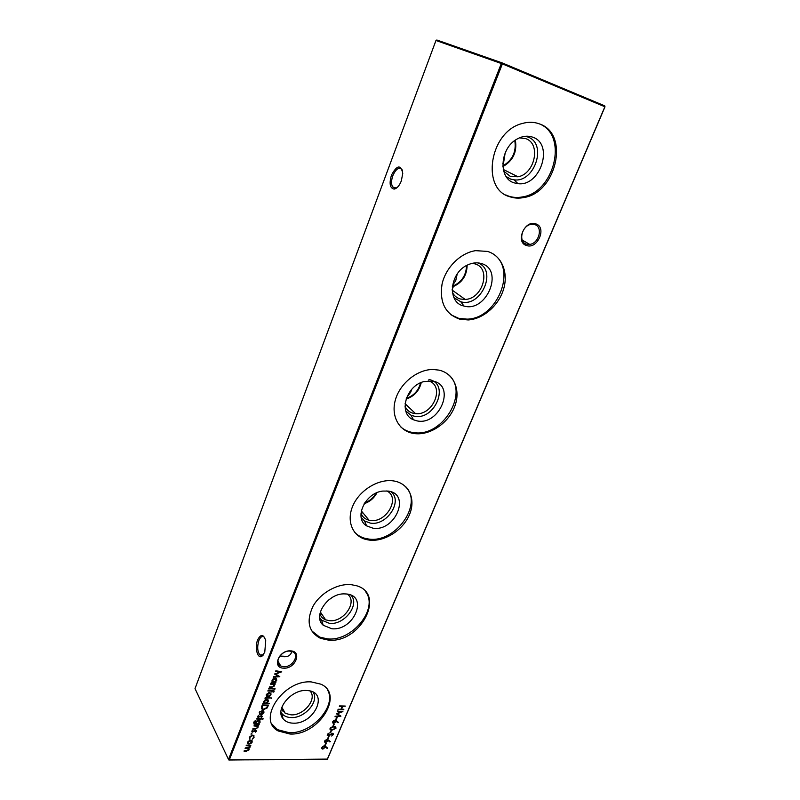 <?xml version="1.0" encoding="UTF-8"?>
<svg xmlns="http://www.w3.org/2000/svg" width="800" height="800" viewBox="0 0 800 800"><rect width="100%" height="100%" fill="white"/><g stroke="black" fill="none" stroke-linecap="round" stroke-linejoin="round"><path stroke-width="1.2" d="M526.63 245.53C515.03 242.57 524.56 219.61 535.73 223.85C547.2 227.08 537.65 249.58 526.63 245.53M534.69 224.57L531.19 224.35C521.81 225.44 517.93 242.08 526.48 244.15L529.71 244.38C539.04 243.53 543.31 226.86 534.69 224.57M283.69 668.17C271.65 668.1 278.84 649.82 290.58 650.88C302.54 651.14 295.28 669.12 283.69 668.17M289.88 651.11C281.19 650.23 273.47 662.96 280.79 666.03L283.67 666.73C292.42 667.53 300.05 654.72 292.54 651.74L289.88 651.11M401.32 180.94C399.31 185.85 396.9 188.57 394.11 189.1C389.91 188.18 389.03 183.51 391.49 175.07C397.01 164.95 400.77 164.37 402.77 173.32L401.32 180.94M402.48 170.58L402.03 169.67C399.07 166.77 396.01 168.76 392.85 175.64C391.23 180.4 391.14 184.15 392.6 186.91L395.23 188.32L397.1 187.6M264.76 652.24L261.95 656.23C257.53 659.39 254.46 647.45 257.65 639.88C260.84 633.78 263.54 634.04 265.73 640.66L264.76 652.24M264.7 637.63L264.28 637.18C262.29 635.7 260.49 636.81 258.88 640.52C257.03 646.73 257.39 651.56 259.96 655.02L263.44 654.76M291.62 651.4L291.23 653.06C289.55 656.55 285.74 657.56 279.81 656.08M525.23 136.29L527.76 136.99C547.63 143.49 534.7 182.91 514.11 179.83L510.61 179.08L506.16 176.54M519.41 137.87L525.7 138.62C541.31 143.6 534.88 174.01 517.99 176.78L510.32 176.4L503.69 171.13M514.14 182.85C498.22 178.47 499.73 148.44 516.85 139.18C522.37 136.03 527.68 135.37 532.8 137.21C554.3 144.28 540.2 186.96 517.93 183.66L514.14 182.85M539.52 123.92C568.5 135.35 554.32 192.36 522.6 196.89C517.74 197.86 513.11 197.61 508.71 196.15L505.73 194.91M509.93 196.79C480.74 189.4 489.45 131.4 522.25 123.5C528.45 121.74 534.27 121.91 539.72 124C569.91 134.26 556.21 192.91 523.84 197.54C518.97 198.51 514.33 198.26 509.93 196.79M477.68 262.87C497.99 269.69 481.01 308.04 460.79 301.76L453.92 297.62M472.2 263.35L474.74 263.83C491.63 267.88 483.03 298.95 465.2 299.43L460.41 299.02C456.82 298.01 454.14 295.79 452.38 292.37M463.79 305.99C446.67 302.65 449.64 272.02 468.29 264.67C472.78 262.73 477.07 262.34 481.17 263.49C504.57 269.44 486.55 312.95 463.96 306.03L463.79 305.99M492.71 253.65C517.72 268.63 497.35 318.9 467.09 319.13L458.73 318.37L450.85 314.74M459.83 319.2C445.32 314.1 439.39 302.42 442.04 284.16C445.61 267.65 460.46 252.83 475.64 250.66L487.57 251.42C501.66 255.63 508.56 272.41 503.66 288.9C498.87 305.41 483.33 319.04 468.2 319.95L459.83 319.2M428.93 379.53C450.51 383.43 434.81 421.16 414.02 416.13L410.93 415.17L405.76 410.99M428.23 380.82C445.46 385.19 433.41 415.78 415.56 413.65L413.84 413.42C409.62 412.52 406.66 410.1 404.99 406.16M416.84 420.83L413.5 419.78C398.19 414.15 405.49 386.09 423.79 381.61L433.06 381.16C456.4 385.38 439.32 426.21 416.84 420.83M448.34 374.51C469.67 391.87 443.2 436.75 414.61 432.73L412.11 432.39C407.58 431.54 403.7 429.63 400.47 426.65M413.1 433.37C398.75 430.86 390.57 415.61 395.56 399.3C400.39 382.98 417.58 369.35 433.07 369.48L438.99 370.12C454 373.4 460.96 390.26 454.73 406.45C448.68 422.67 430.93 435.1 415.6 433.7L413.1 433.37M390.98 491.77C403.27 501.09 386.75 526.09 370.43 523.13L364.56 520.98L361.18 517.46M386.77 490.92C400.93 497.46 386.32 523.33 370.29 520.41L369.03 520.19C365.03 519.2 362.35 516.86 360.97 513.15M372.95 528.18L366.6 525.87C353.46 518.27 365.19 492.7 382.82 491.07L388.12 491.07C411.27 493.75 395.28 531.98 372.95 528.18M406.04 487.02C423.14 504.86 394.97 543.49 368.52 539.01L365.37 538.43C360.81 537.28 357.09 535.05 354.2 531.73M369.41 540.11L366.25 539.54C352.3 536.24 346.01 520.53 353.15 505.14C360.1 489.72 378.96 478.53 393.63 480.94L393.66 480.95C409 483.27 416.1 499.17 409.47 514.65C403.05 530.17 384.57 541.99 369.41 540.11M351 595.22C360.14 604.57 344.42 625.15 329.57 623.4L321.61 620.14L319.7 617.65M347.4 594.14C358.05 601.5 343.83 622.42 329.48 620.69L325.63 619.83C322.76 618.66 320.85 616.66 319.9 613.84M331.82 628.75L323.21 625.25C312.23 616.22 328.06 592.91 344.66 593.9L346.05 593.96C368.99 595.28 353.98 631.16 331.82 628.75M365.72 591.83C378.81 608.78 352.19 641.51 327.67 638.91L319.65 637.11L311.53 630.72M328.47 640.12L320.45 638.32C308.48 631.88 306.02 621.15 313.07 606.15C320.51 592.87 337.6 583.31 351.17 584.66L356.49 585.72C386.37 593.97 360.22 643.55 328.47 640.12M313.04 692.11C319.68 701.11 304.83 718.38 291.21 717.57C287.08 717.44 283.95 716.07 281.84 713.45L280.94 712.06M309.94 690.94C317.71 698.48 304.14 715.68 291.15 714.86L285.28 713.35L281.42 708.65M293.22 723.18C288.75 723.05 285.37 721.58 283.07 718.76C274.64 709.42 291.35 689.26 306.58 690.49L308.65 690.68C328.99 693.07 313.87 724.35 293.22 723.18M327.36 689.65C337.41 705.47 312.25 733.84 289.31 732.72L277.53 729.67L271.95 724.16M290.04 734.03L278.24 730.99C256.38 719.92 283.35 679.49 311.36 681.93L320.89 684.18C344.65 694.41 318.77 735.58 290.04 734.03M325.67 746.47L327.58 748.04L327.12 748.41L325.43 747.01L322.92 749.11L322.2 748.94L321.88 747.47L324.28 745.88L325.67 746.47M328.41 739.99L330.32 741.58L329.86 741.94L328.17 740.53L325.66 742.63L324.95 742.47L324.62 740.97L327.02 739.38L328.41 739.99M270.76 683.67L275.27 683.83L274.26 684.32L274.52 685.93L271.61 687.41L269.3 687.33L272.68 686.87L274 685.83L273.57 684.45L270.55 684.18L270.76 683.67M268.87 688.43L273.38 688.58L268.67 688.94L268.87 688.43M327.34 734.53L329.26 732.93L327.92 734.54L328.1 735.5L332.5 733.3L333.27 734.62L331.72 736.02L332.71 734.56L332.33 733.78L328.23 736.06L327.34 734.53M330 728.21L333.73 726.47L335.49 726.78L335.95 728.29L332.2 730.09L330.49 729.77L330 728.21M336.54 720.78L338.44 722.41L337.98 722.78L336.29 721.33L333.09 723.29L332.73 721.74L335.15 720.15L336.54 720.78M337.31 711.23L342.89 711.58L337.27 713.77L340.95 716.15L334.99 716.75L339.49 715.83L336.27 713.7L341.19 711.84L337.31 711.23M252.03 740.6L252.17 742.14L250.82 743.66L247.96 743.93L247.52 742.11L250.66 740.04L252.03 740.6M251.56 733.24L251.89 733.7L250.97 734.11L251.56 733.24M254.19 725.48L258.69 725.54L257.68 726.03L257.96 727.58L255.08 729.07L252.78 729.04L256.14 728.52L257.44 727.49L257.09 726.22L254 725.98L254.19 725.48M256.94 718.54L261.44 718.62L261.24 719.12L256.74 719.04L256.94 718.54M262.33 716.58L261.28 717.61L261.39 716.03L257.99 717.5L257.71 716.41L258.78 715.25L258.43 717.06L261.56 715.52L262.33 716.58L261.71 716.69M261.64 706.68L262.33 704.94L268.49 705.09L267.11 708L263.51 709.62L262.11 709.29L261.64 706.68M265.17 697.76L271.5 697.94L264.97 698.27L265.17 697.76M274.13 691.52L273.2 692.12L273.49 691.21L272.37 691.14L271.47 691.99L271.82 691.12L267.86 690.99L268.06 690.48L272.8 690.04L272.57 690.62L273.98 690.76L273.77 692.14M435.97 40.48L436.84 40L502.28 62.95L502.38 63.89L229.31 759.92L327.19 759.51L604.87 106.75L502.38 63.89L435.97 40.48L195.02 688.62L228.5 759.48L501.33 63.48L502.28 62.95L604.74 105.85L604.98 106.82L327.48 759.09L228.89 760L228.5 759.48L228.89 760M339.57 705.9L345.23 706.04L342.71 706.47L341.54 709.23L343.86 709.29L343.65 709.77L337.99 709.64L340.96 709.22L342.13 706.45L339.36 706.38L339.57 705.9M270.87 693.21L270.99 694.81L269.62 696.36L266.88 696.65L266.32 694.67L269.5 692.59L270.87 693.21L270.99 694.81M269.37 703.29L262.85 703.63L263.83 703.15L263.64 701.44L266.84 699.35L267.73 699.57L268.3 701.58L266.68 703.22L269.37 703.29M259.84 712.43L259.76 714.4L259.26 712.49L262.4 710.47L263.71 710.98L263.92 712.59L262.38 714.22L260.64 714.64L262.09 710.97L259.61 712.01L259.74 713.32M262.94 718.43L262.39 719.31L262.94 718.43M258.55 723.89L259.34 723.9L259.14 724.4L254.04 724.08L253.72 722.24L255.97 720.18L254.3 722.21L254.48 723.67L255.71 723.85L255.49 722.21L258.58 720.16L259.55 720.41L260.06 722.3L258.37 723.55M256.55 731.11L255.5 732.14L255.61 730.57L252.19 732.03L251.93 730.98L253 729.83L252.65 731.61L255.78 730.08L256.55 731.11L255.95 731.21M254.06 737.37L252.28 739.21L253.53 737.33L253.2 735.78L252.45 735.59L249.98 737.31L249.72 739.19L249.43 737.3L252.6 735.1L253.63 735.37L254.06 737.37L253.03 738.12M246.39 745.18L250.87 745.19L249.9 745.68L250.21 747.06L248.62 748.33L249.12 749.8L246.45 751.15L244.02 751.15L248.6 749.72L248.34 748.65L245.11 748.41L245.3 747.92L249.69 746.98L249.41 745.91L246.19 745.67L246.39 745.18M336.62 717.41L337.2 717.42L336.33 719.48L335.75 719.47L336.62 717.41M333.83 723.99L334.41 724L332.97 726.05L333.83 723.99M331.06 730.55L331.64 730.56L330.2 732.6L331.06 730.55M328.47 736.67L329.05 736.68L327.61 738.71L328.47 736.67M274.89 688.41L274.35 689.32L274.89 688.41M275.94 682.15L271.22 682.5L272.21 682.01L272.02 680.27L275.24 678.18L276.07 678.37L276.69 680.46L275.11 682.12L275.94 682.15M325.73 743.18L326.31 743.18L325.45 745.21L324.87 745.2L325.73 743.18M275.65 671.3L275.86 670.78L281.74 671.81L275.7 674.04L279.8 676.69L273.32 677.2L278.19 676.31L274.56 674.06L279.9 672.04L275.65 671.3M502.79 163.58L503.78 161.6L505.16 152.97M452.47 285.47L455.74 280.66L457.22 273.98M406.47 397.93L410.82 391.99L411.65 389.45M282.53 716.44L281.36 715.34M332.2 597.49L328.13 600.39M376.97 492.7C374.17 498.05 369.91 501.72 364.21 503.69M376.13 493.07C373.51 497.74 369.7 501.02 364.7 502.92M421.26 382.51C419.26 390.86 414.2 396.38 406.07 399.08M420.59 382.8C418.6 390.56 413.84 395.75 406.3 398.4M467.13 265.22C466.91 275.76 461.96 283.02 452.27 287M466.53 265.54C466.22 275.53 461.49 282.46 452.35 286.32M515.35 140.15C517.25 151.89 513.09 160.72 502.87 166.61M514.79 140.55C516.51 151.76 512.52 160.22 502.82 165.92M604.74 105.85L604.98 106.82M344.81 706.03L345.03 706.53M344.77 706.12L342.71 706.47M342.45 706.06L341.54 709.23M343.4 709.37L338.15 709.24M339.53 705.99L342.13 706.45M272.14 690.72L272.02 692.01M268.02 690.58L271.82 691.12M272.41 690.03L272.57 690.62M270.76 694.39L269.91 695.57M268.63 696.3L267.79 696.88M267.56 696.46L266.21 695.87M267.16 693.49L266.79 695.56M270.28 693.5L268.44 692.75M267.99 696.37L270.44 694.79L269.98 693.26L266.87 694.68L267.99 696.37M271.1 697.93L271.3 698.45M271.06 698.03L265.13 697.86M268.97 703.28L269.17 703.8M268.94 703.38L263.01 703.22M268.15 699.92L268.3 701.58M268.07 701.16L267.46 702.08M264.49 700.26L264.1 702.4M267.6 700.25L265.72 699.53M265.29 703.19L267.74 701.57L267.31 700.03L264.18 701.47L264.57 703.01L265.29 703.19M268.1 705.08L267.11 708M266.88 707.58L263.51 709.62M263.28 709.2L261.38 708.45M261.8 707.3L262.63 708.87L263.71 709.12L266.64 707.7L267.66 705.58L262.54 705.04L262.08 708.17M267.66 705.58L262.76 705.46L262.03 707.72M259.87 713.63L259.76 714.4M263.8 711.07L263.92 712.59M263.69 712.17L263.04 713.16M261.37 714.1L260.81 714.2M259.94 711.46L259.61 712.01M263.35 711.55L262.4 710.61L261.16 713.72L263.35 712.61L262.63 711.04L261.39 714.15M260.26 716.07L260.23 716.73M258.86 717.12L258.53 717.63M258.31 717.21L257.62 716.97M258.27 715.62L258.27 716.4M258.05 715.97L258.21 716.63M262.57 719.36L263.23 718.9M261.05 718.61L261.24 719.12M261.01 718.7L256.91 718.62M258.95 723.9L259.14 724.4M258.92 723.97L254.25 724.18M254.45 721.1L254.3 722.21M254.07 721.78L254.15 723.17M259.91 720.72L260.06 722.3M259.83 721.87L259.23 722.79M256.12 721.25L255.91 723.1M259.35 721.04L257.82 720.25M257.12 723.87L259.49 722.33L259.12 720.85L256.03 722.24L256.33 723.68L257.12 723.87M258.3 725.54L258.49 726.04M258.27 725.61L257.68 726.03M257.83 726.19L257.96 727.58M257.73 727.15L257.17 727.96M256.13 728.52L252.95 728.61M256.58 725.66L254.16 725.55M254.35 730.74L254.45 731.28M253.03 731.68L252.76 732.18M252.54 731.75L251.85 731.51M252.47 730.22L252.5 730.96M252.28 730.53L252.43 731.18M251.19 734.16L251.89 733.7M253.42 735.98L252.45 735.59M250.24 736.11L249.98 737.31M249.76 736.87L249.88 738.24M249.93 738.38L249.72 739.19M253.96 735.66L253.84 736.94M252.06 740.64L252.17 742.14M251.95 741.7L251.27 742.72M249.47 743.69L249.01 744.2M248.79 743.77L247.41 743.18M248.23 741.07L247.98 742.89M251.49 740.94L249.98 740.12M249.2 743.71L251.62 742.13L251.25 740.74L248.08 742.11L248.4 743.49L249.2 743.71M250.48 745.19L250.68 745.69M250.46 745.25L249.9 745.68M250.1 745.88L250.21 747.06M249.99 746.63L249.44 747.38M248.98 748.63L249.12 749.8M248.9 749.37L248.38 750.09M247.21 750.64L244.2 750.71M248.46 748.76L245.28 747.98M249.54 746.02L246.37 745.24M342.06 711.45L341.16 711.79M340.47 715.76L335.18 716.3M336.39 713.66L339.49 715.83M337.46 710.89L341.19 711.84M336.78 717.41L336.33 719.48M338.07 722.1L337.98 722.78M337.73 722.37L336.29 721.33M336.04 720.92L336.11 721.88M335.86 721.47L335.09 722.46M333.52 723.03L332.64 722.73M333.39 720.84L333.21 722.41M335.43 720.78L334.56 720.22M333.94 722.96L335.58 721.77L335.35 720.73L333.31 721.78L333.94 722.96M333.99 724L333.55 726.05M335.79 726.99L335.95 728.29M335.7 727.88L335.1 728.71M333.45 729.54L332.2 730.09M331.96 729.67L329.92 729.12M330.69 727.31L330.51 728.8M335.18 727.31L332.22 726.59M335.37 728.3L335.01 727.19L333.53 726.95L330.58 728.23L330.91 729.32L332.41 729.61L335.37 728.3M331.22 730.55L330.78 732.6M328.09 733.57L327.92 734.54M327.67 734.12L327.83 735.07M333.12 733.49L333.27 734.62M333.02 734.21L332.38 735.03M327.99 735.64L327.24 735.38M328.64 736.68L328.19 738.71M272.99 688.57L273.18 689.09M272.95 688.68L268.83 688.54M274.51 689.36L275.18 688.9M274.88 683.82L275.07 684.35M274.83 683.93L274.26 684.32M274.36 684.44L274.52 685.93M274.28 685.52L273.62 686.41M273 686.79L269.46 686.93M273.13 683.95L270.71 683.78M275.55 682.14L275.74 682.66M275.5 682.25L271.38 682.1M276.53 678.74L276.69 680.46M276.46 680.05L275.73 681.12M272.98 678.99L272.49 681.29M275.98 679.08L273.85 678.46M273.68 682.07L276.14 680.45L275.66 678.85L272.57 680.31L273.68 682.07M329.94 741.26L329.86 741.94M329.61 741.52L328.17 740.53M327.93 740.12L327.99 741.08M327.75 740.66L327.03 741.59M325.41 742.22L324.52 741.92M325.24 740.12L325.1 741.6M327.31 740.01L326.51 739.44M325.83 742.16L327.46 740.98L327.25 739.96L325.19 741L325.83 742.16M325.89 743.18L325.45 745.21M327.2 747.73L327.12 748.41M326.87 747.99L325.43 747.01M325.19 746.6L325.25 747.56M325.01 747.14L324.31 748.05M322.68 748.69L321.78 748.39M322.49 746.62L322.36 748.08M324.57 746.5L323.79 745.93L322.45 747.49L322.66 748.54L324.72 747.46L324.06 746.35M280.93 671.67L279.9 672.04L275.79 670.96M279.32 676.3L273.49 676.76M274.73 673.9L278.19 676.31M395.23 188.32L394.11 189.1M262.77 655.29L261.95 656.23M259.96 655.02L263.11 655.18M279.84 656.04L287.31 656.42M392.6 186.91L396.21 188.07M410.93 415.17L413.5 419.78M364.56 520.98L366.6 525.87M369.03 520.19L361.31 510.88M366.25 539.54L365.37 538.43M321.61 620.14L323.21 625.25M325.63 619.83L320.33 611.97M320.45 638.32L319.65 637.11M281.84 713.45L283.07 718.76M285.28 713.35L281.86 707.23M278.24 730.99L277.53 729.67M277.86 661.02L280.79 666.03M522.21 240.03L529.71 244.38M320.62 615.52L321.41 613.57M361.45 514.32L362.34 512.12M405.04 406.3L405.41 405.39M452.16 289.53L453.33 286.64M281.16 714.54L281.68 713.25M282.6 710.97L283.17 709.58M415.6 433.7L414.61 432.73M415.56 413.65L405.09 403.7M468.2 319.95L467.09 319.13M465.2 299.43L452.17 290.12M460.79 301.76L463.96 306.03M523.84 197.54L522.6 196.89M517.99 176.78L503.28 169.46M514.11 179.83L517.93 183.66"/></g></svg>
